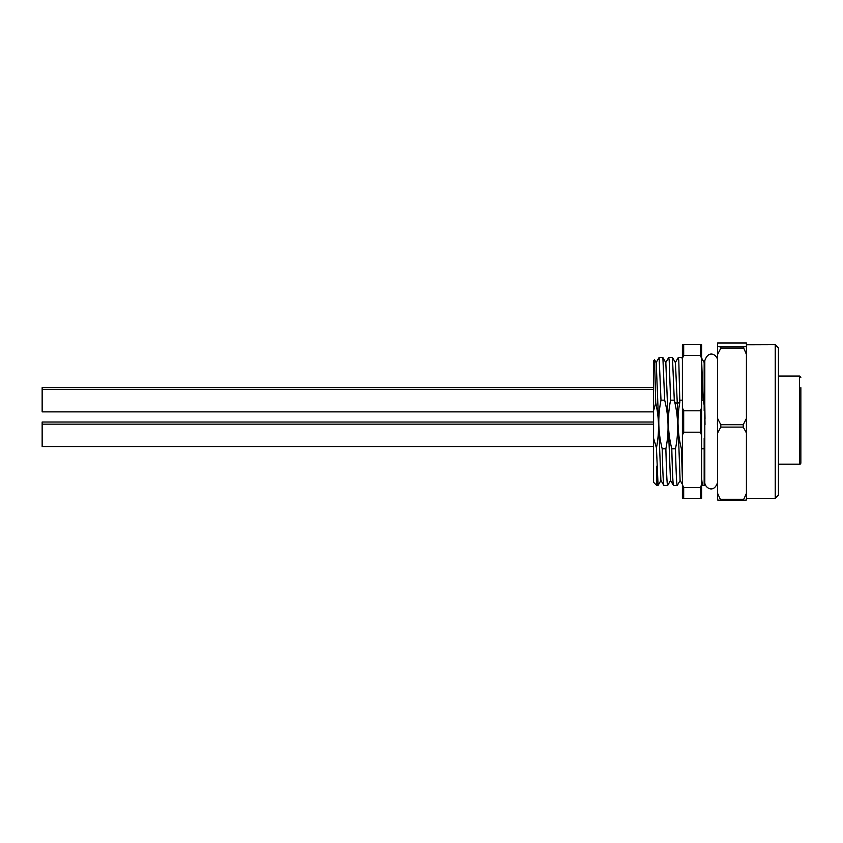 <?xml version="1.0" encoding="UTF-8"?>
<svg xmlns="http://www.w3.org/2000/svg" width="843" height="843" viewBox="0 0 843 843"><rect width="100%" height="100%" fill="white"/><g stroke="black" fill="none" stroke-linecap="round" stroke-linejoin="round"><path stroke-width="1.26" d="M800.85 389.466L800.85 424.155M778.437 376.041L799.564 376.041L799.564 464.251L800.85 462.965L800.85 387.643M800.85 446.569L800.85 452.607M800.85 454.335L800.85 450.183M778.437 352.458L778.437 367.422M778.437 372.258L778.437 441.31M778.437 447.412L778.437 453.197M778.437 458.613L778.447 463.671M778.437 347.948L775.244 344.671L775.244 498.329L778.437 495.136L778.437 347.948M778.437 372.29L778.437 367.411M778.437 352.532L778.437 351.405M743.231 348.212L720.807 348.212L720.807 346.916L717.614 346.568L717.614 342.964L746.424 342.964L746.424 386.463L746.424 346.568L743.231 346.916L746.424 354.429M746.424 386.463L746.424 463.197L746.424 418.497L743.231 424.714L743.231 427.095L746.424 432.965M746.424 463.197L746.424 493.429L743.231 500.384L746.424 500.036L746.424 493.429L746.424 498.329L775.244 498.329M717.614 432.986L720.807 427.095L720.807 424.714L717.614 418.476L717.614 500.036L720.807 500.384L717.614 493.408M743.231 499.298L720.807 499.298M720.807 427.095L743.231 427.095M717.614 346.568L717.614 438.307M720.807 424.714L743.231 424.714M717.614 354.45L720.807 348.212M720.807 346.916L743.231 346.916M717.614 374.577C717.614 356.231 717.614 356.231 717.614 374.577L717.614 360.678C717.93 355.757 708.868 348.612 704.811 360.678L704.168 360.678L704.168 410.615L704.811 410.615L704.811 360.678L704.811 482.322L704.811 438.307L704.168 438.307L704.168 448.761L701.608 448.761L701.608 460.689M743.231 500.384L720.807 500.384M775.244 344.671L746.424 344.766M705.011 418.539L704.811 404.693M717.414 424.461L717.614 410.615M704.811 410.615L705.011 424.461M701.608 484.325L702.335 485.526L704.168 485.526L704.168 448.761M702.409 485.442L701.608 478.466M701.608 484.609L700.333 487.644L700.333 498.329L701.608 498.329L701.608 344.671L700.333 344.671L700.333 355.356L701.608 358.391M704.168 362.532L701.608 358.117L701.608 387.306M700.333 498.329L682.398 498.329L682.398 484.609L683.684 487.644L700.333 487.644M700.333 355.356L683.684 355.356L682.398 358.391L682.398 344.671L700.333 344.671M682.398 358.391L682.398 407.78L683.684 410.804L700.333 410.804L701.608 407.78M700.333 410.804L700.333 432.196L701.608 435.22M700.333 432.196L683.684 432.196L682.398 435.22L682.398 484.609M683.684 487.644L683.684 498.329M682.398 407.78L682.398 435.22M683.684 355.356L683.684 344.671M683.684 432.196L683.684 410.804M701.608 359.645L703.104 400.162L704.168 404.946L704.168 369.719M704.168 363.048L704.168 365.44M682.409 484.325L680.101 480.341L677.298 403.502L674.758 402.164L674.295 400.162L672.472 357.527L675.433 362.659L677.298 403.502L679.837 402.164C676.982 417.706 677.498 433.239 681.397 448.761L682.398 478.466M663.999 485.442C663.399 485.631 662.798 473.397 662.187 448.761C658.12 432.628 657.719 416.431 660.996 400.162L659.121 357.474L662.809 357.474L665.833 362.659L670.491 480.341L673.525 485.526L677.277 485.463C676.687 485.536 676.086 473.313 675.485 448.761C678.626 433.165 678.383 417.633 674.758 402.164M680.238 480.331L677.298 485.42M678.33 357.474L682.008 357.474L682.398 359.561M704.168 370.088L704.168 365.704M704.168 365.093L704.168 363.164M704.168 391.047L704.168 383.091M701.608 400.162L703.104 400.162M704.168 404.946L704.168 410.615M654.558 359.761L655.749 403.038L653.588 410.615L653.588 360.678L654.558 359.761L656.233 362.659L660.891 480.341L663.915 485.526L667.688 485.442C667.087 485.579 666.486 473.355 665.875 448.761C669.142 432.459 668.741 416.263 664.684 400.162L662.872 357.527M675.296 362.659L678.32 357.474L678.794 360.477L679.837 402.164M673.599 485.442C672.999 485.515 672.398 473.292 671.797 448.761C667.719 432.543 667.319 416.337 670.606 400.162L669.194 360.477L668.72 357.474L665.696 362.659M659.121 357.474L656.086 362.659M653.588 457.686L653.588 448.761M653.588 420.267L653.588 422.016L42.15 422.016L42.15 446.569L653.588 446.569M653.588 410.615L653.588 482.322L656.781 485.526L658.004 485.526L661.028 480.341M653.588 387.643L42.15 387.643L42.15 411.879L653.588 411.879M653.588 438.307L656.444 447.865C659.416 432.891 659.184 417.949 655.749 403.038M656.444 447.865L658.077 485.442M668.72 357.474L672.472 357.527M675.485 448.761L671.797 448.761M670.606 400.162L674.295 400.162M680.206 400.162L682.398 400.162M682.398 448.761L681.397 448.761M665.875 448.761L662.187 448.761M660.996 400.162L664.684 400.162M656.781 466.105L656.781 485.526M799.564 464.166L778.437 464.166M799.564 376.041L800.85 377.327M778.437 464.251L799.564 464.251A1.286 1.286 0 0 0 800.85 462.965M704.168 482.322L704.811 482.322C704.463 487.38 713.768 494.251 717.614 482.322M682.071 357.527L682.398 358.096M653.588 424.155L42.15 424.155M653.588 389.466L42.15 389.466M667.667 485.463L670.638 480.341"/></g></svg>
